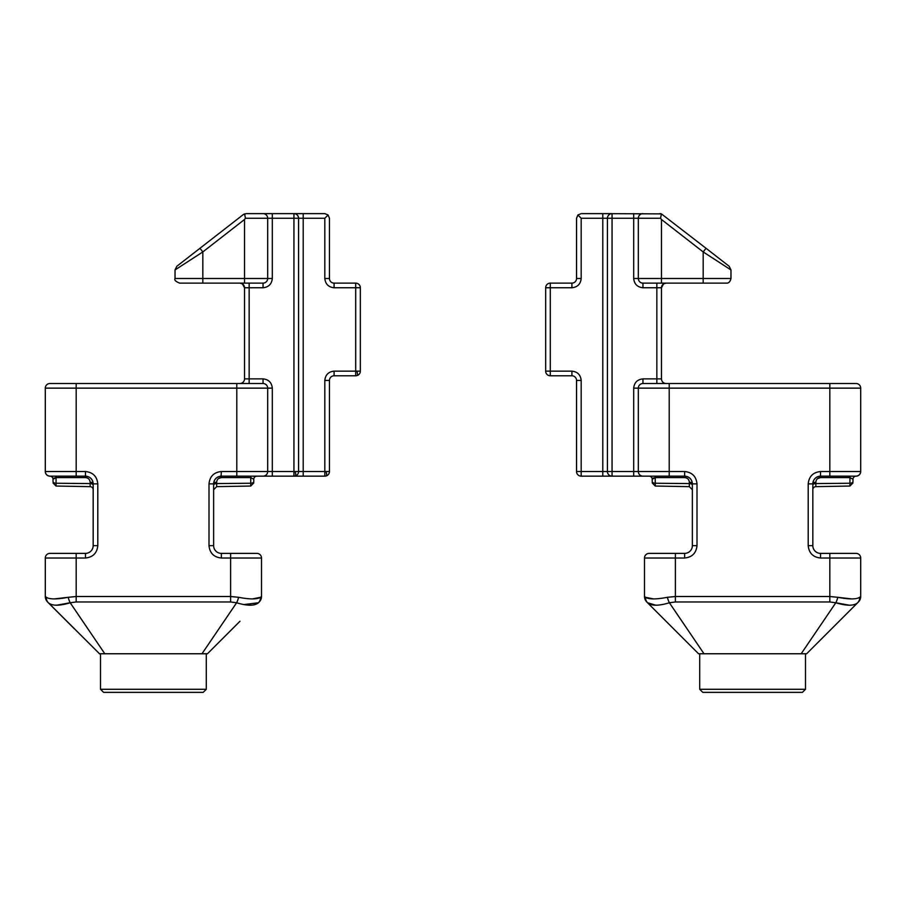 <?xml version="1.0" encoding="UTF-8"?>
<svg xmlns="http://www.w3.org/2000/svg" width="906" height="906" viewBox="0 0 906 906"><rect width="100%" height="100%" fill="white"/><g stroke="black" fill="none" stroke-linecap="round" stroke-linejoin="round"><path stroke-width="1.36" d="M49.932 476.16A4.632 4.632 0 0 1 45.3 471.528A4.632 4.632 0 0 0 49.932 476.16L85.447 476.16A7.724 7.724 0 0 1 93.171 483.883L93.171 545.661A7.724 7.724 0 0 1 85.447 553.385L49.932 553.385A4.632 4.632 0 0 0 45.3 558.017L45.3 596.51L46.353 597.303C49.705 599.444 56.987 599.444 68.188 597.303L76.183 596.51L230.622 596.51L230.622 558.017L221.347 558.017C213.895 557.247 209.773 553.124 209.003 545.661L209.003 483.883C209.773 476.42 213.884 472.309 221.347 471.528L267.678 471.528L267.678 388.142A4.632 4.632 0 0 0 263.046 383.51L49.932 383.51A4.632 4.632 0 0 0 45.3 388.142L45.3 471.528C45.594 474.325 47.135 475.865 49.932 476.16A3.092 3.092 0 0 1 53.024 479.251L53.024 481.596C53.024 483.34 53.024 483.34 53.024 481.596C53.024 483.34 53.024 483.34 53.024 481.596A3.092 1.653 0 0 0 56.059 483.249L56.059 486.046L90.136 486.647A3.092 3.092 0 0 1 93.171 489.727M249.15 383.51L249.15 287.757L263.046 287.757C268.64 287.168 271.721 284.076 272.31 278.493L272.31 218.267L293.94 218.267L293.94 213.635L303.204 213.635L293.94 213.635A4.632 4.632 0 0 1 298.572 218.267L303.204 218.267L303.204 476.16L293.94 476.16L324.824 476.16A4.632 4.632 0 0 0 329.456 471.528A4.632 4.632 0 0 1 324.824 476.16L324.824 471.528L298.572 471.528L298.572 218.267L293.94 218.267L293.94 471.528L298.572 471.528A4.632 4.632 0 0 1 293.94 476.16L293.94 471.528L267.678 471.528A4.632 4.632 0 0 1 263.046 476.16L236.794 476.16L263.046 476.16M324.824 380.418L324.824 471.528L329.456 471.528L329.456 380.418L324.824 380.418C325.401 374.824 328.493 371.732 334.088 371.154L360.339 371.154A4.632 4.632 0 0 1 355.707 375.786L355.707 287.757L334.088 287.757L334.088 283.125A4.632 4.632 0 0 1 329.456 278.493L329.456 218.267L328.097 214.982L324.824 213.635L303.204 213.635L303.204 218.267L324.824 218.267L328.097 214.982M175.028 278.493C174.088 279.977 175.628 281.517 179.66 283.125L263.046 283.125A4.632 4.632 0 0 0 267.678 278.493L175.028 278.493L175.028 269.943L176.817 266.285L243.261 214.609A4.632 4.632 0 0 1 243.782 214.258M213.635 485.22A3.092 1.653 180 0 1 216.67 483.566L250.747 483.249L250.747 486.046L216.67 486.647L213.635 489.727M239.886 383.51A4.632 4.632 0 0 0 244.518 378.878L263.046 378.878L263.046 383.51M249.15 283.125L249.15 287.757L244.518 287.757L242.446 283.895L239.886 283.125A4.632 4.632 0 0 1 244.518 287.757L244.518 378.878M45.3 471.528L85.447 471.528C92.91 472.298 97.033 476.42 97.803 483.883L97.803 545.661C97.033 553.124 92.922 557.235 85.447 558.017L76.183 558.017L76.183 601.969L230.622 601.969L230.622 596.51L238.618 597.303C249.773 599.444 257.055 599.444 260.452 597.303L261.506 596.51L261.506 558.017A4.632 4.632 0 0 0 256.874 553.385L221.347 553.385A7.724 7.724 0 0 1 213.635 545.661L213.635 483.883A7.724 7.724 0 0 1 221.347 476.16L293.94 476.16A4.632 4.632 0 0 0 295.345 475.944A4.632 1.166 72.2 0 0 295.73 474.484A4.632 1.166 -107.8 0 0 295.163 471.528M45.3 596.51A7.724 7.724 0 0 0 47.565 601.969L48.346 602.762C52.129 606.012 59.411 606.012 70.192 602.762A7.724 1.937 75 0 1 68.188 597.303L54.383 598.911M261.506 596.51L260.452 597.303A7.724 7.225 45 0 1 258.459 602.762L259.241 601.969A7.724 7.724 0 0 0 261.506 596.51M260.418 597.326L252.434 598.911M76.183 601.969L70.192 602.762L104.813 653.758L201.993 653.758L236.613 602.762A7.724 1.937 -75 0 0 238.618 597.303M99.49 653.758L48.346 602.762A7.724 7.225 -45 0 1 46.353 597.303M230.622 601.969L236.613 602.762C247.327 606.012 254.609 606.012 258.459 602.762L243.793 604.585M70.192 602.762L56.659 605.208M293.94 213.635L246.104 213.635L243.261 214.609M334.088 371.154L334.088 375.786A4.632 4.632 0 0 0 329.456 380.418A4.632 4.632 0 0 1 334.088 375.786L355.707 375.786A4.632 4.632 0 0 0 360.339 371.154L360.339 287.757L355.707 287.757L355.707 283.125A4.632 4.632 0 0 1 360.339 287.757M93.171 485.22A3.092 1.653 0 0 0 90.136 483.566L90.136 482.23A3.092 1.653 180 0 1 93.171 483.883C92.752 479.319 90.26 476.749 85.708 476.171L85.504 477.598L56.059 477.598L53.024 479.251L53.024 481.596C53.024 483.396 53.024 483.396 53.024 481.596M56.002 476.16L56.059 477.598L53.907 478.096L56.059 477.598L56.059 483.249L90.136 483.566L90.136 486.647M97.803 483.883L93.171 483.883C92.752 479.319 90.26 476.749 85.708 476.171L85.504 477.598M239.988 621.233L207.451 653.758L201.993 653.758M99.354 653.758L104.507 653.758M221.347 471.528L221.098 476.171C216.545 476.749 214.054 479.319 213.635 483.883A3.092 1.653 180 0 1 216.67 482.23L216.67 486.647M215.843 478.47L217.519 477.19L215.843 478.47M250.803 476.16L250.747 477.598L221.302 477.598L218.516 478.527L221.302 477.598L221.098 476.171C216.545 476.749 214.054 479.319 213.635 483.883L209.003 483.883M256.874 476.16A3.092 3.092 0 0 0 253.782 479.251L250.747 477.598L250.747 483.249A3.092 1.653 0 0 0 253.782 481.596L253.782 479.251L253.782 481.596C253.782 483.396 253.782 483.396 253.782 481.596C253.782 483.396 253.782 483.396 253.782 481.596M48.346 602.762L74.7 629.115M244.518 283.125L244.518 219.501L245.435 218.267L244.597 213.884M272.31 278.493L267.678 278.493L267.678 218.267A4.632 4.632 0 0 0 263.046 213.635M355.707 283.125L334.088 283.125A4.632 4.632 0 0 1 329.456 278.493L324.824 278.493C325.413 284.076 328.504 287.168 334.088 287.757M90.136 482.23C89.864 479.478 88.369 477.938 85.662 477.609M221.143 477.609C218.403 477.938 216.908 479.478 216.67 482.23M244.518 219.501L202.819 251.936L175.028 269.943M202.819 283.125L202.819 251.936L199.977 248.278M805.491 689.285L802.399 692.365L702.796 692.365L699.704 689.285L805.491 689.285L805.491 653.758M699.704 689.285L699.704 653.758M206.296 689.285L203.204 692.365L103.601 692.365L100.509 689.285L206.296 689.285L206.296 653.758M100.509 689.285L100.509 653.758M729.183 266.285L730.972 269.943L730.972 278.493L703.181 278.493L703.181 283.125L726.34 283.125C728.628 283.34 730.168 281.8 730.972 278.493M730.621 269.716L703.181 251.936L706.023 248.278L661.403 213.884L660.565 218.267L661.482 219.501L661.482 278.493L638.322 278.493A4.632 4.632 0 0 0 642.954 283.125L703.181 283.125M852.976 481.596C852.976 483.34 852.976 483.34 852.976 481.596C852.976 483.34 852.976 483.34 852.976 481.596L852.976 479.251L852.976 481.596L852.976 479.251L849.941 477.598L849.941 486.046L815.864 486.647A3.092 3.092 0 0 0 812.829 489.727A3.092 3.092 0 0 1 815.864 486.647L815.864 483.566L849.941 483.249A3.092 1.653 0 0 0 852.976 481.596L852.976 479.251A3.092 3.092 0 0 1 856.068 476.16C858.865 475.865 860.406 474.325 860.7 471.528L860.7 388.142A4.632 4.632 0 0 0 856.068 383.51L642.954 383.51L642.954 378.878C637.36 379.467 634.279 382.547 633.69 388.142L638.322 388.142A4.632 4.632 0 0 1 642.954 383.51A4.632 4.632 0 0 0 638.322 388.142L638.322 471.528L669.206 471.528L669.206 383.51M655.853 605.208L647.552 602.762A7.724 7.225 -45 0 1 645.548 597.303L644.494 596.51L645.548 597.303C648.945 599.444 656.227 599.444 667.382 597.303A7.724 1.937 75 0 0 669.387 602.762L704.007 653.758L806.646 653.758L858.435 601.969A7.724 7.724 0 0 0 860.7 596.51L859.647 597.303L860.7 596.51L860.7 558.017A4.632 4.632 0 0 0 856.068 553.385L820.553 553.385A7.724 7.724 0 0 1 812.829 545.661L812.829 483.883A7.724 7.724 0 0 1 820.553 476.16L856.068 476.16A4.632 4.632 0 0 0 860.7 471.528A4.632 4.632 0 0 1 856.068 476.16M656.85 383.51L656.85 378.878L661.482 378.878A4.632 4.632 0 0 0 666.114 383.51A4.632 4.632 0 0 1 661.482 378.878L661.482 287.757A4.632 4.632 0 0 1 666.114 283.125L663.554 283.895L661.482 287.757A4.632 4.632 0 0 1 666.114 283.125L663.554 283.895M851.651 598.911L837.982 597.337M653.52 598.911L645.582 597.326M659.896 213.635A4.632 4.632 0 0 1 661.403 213.884L602.796 213.635L612.06 213.635L612.06 218.267L607.428 218.267L607.428 471.528L612.06 471.528L612.06 476.16L602.796 476.16L684.653 476.16A7.724 7.724 0 0 1 692.365 483.883L692.365 545.661A7.724 7.724 0 0 1 684.653 553.385L649.126 553.385A4.632 4.632 0 0 0 644.494 558.017L644.494 596.51A7.724 7.724 0 0 0 646.759 601.969L647.541 602.762C651.391 606.012 658.673 606.012 669.387 602.762L675.378 601.969L829.817 601.969L829.817 596.51L837.812 597.303C849.013 599.444 856.295 599.444 859.647 597.303A7.724 7.225 45 0 1 857.654 602.762C853.871 606.012 846.589 606.012 835.808 602.762A7.724 1.937 -75 0 0 837.812 597.303M642.954 476.16L669.206 476.16L642.954 476.16A4.632 4.632 0 0 1 638.322 471.528L612.06 471.528L612.06 218.267L633.69 218.267L633.69 278.493C634.279 284.076 637.36 287.168 642.954 287.757L656.85 287.757L656.85 378.878L642.954 378.878M667.382 597.303L675.378 596.51L829.817 596.51L829.817 558.017L820.553 558.017C813.09 557.247 808.967 553.124 808.197 545.661L808.197 483.883C808.967 476.42 813.078 472.309 820.553 471.528L829.817 471.528L829.817 383.51M849.341 605.208L835.808 602.762L801.187 653.758M545.661 287.757L545.661 371.154A4.632 4.632 0 0 0 550.293 375.786L571.913 375.786A4.632 4.632 0 0 1 576.544 380.418L576.544 471.528L581.176 471.528L581.176 476.16L602.796 476.16L602.796 213.635L581.176 213.635L577.903 214.982L576.544 218.267L576.544 278.493A4.632 4.632 0 0 1 571.913 283.125L550.293 283.125L550.293 287.757L545.661 287.757A4.632 4.632 0 0 1 550.293 283.125M815.038 478.47L816.725 477.19L815.038 478.47M820.553 471.528L820.496 477.598L817.71 478.527L820.496 477.598L849.941 477.598L849.998 476.16M820.292 476.171C815.74 476.749 813.248 479.319 812.829 483.883A3.092 1.653 180 0 1 815.864 482.23L815.864 483.566A3.092 1.653 180 0 0 812.829 485.22M698.696 653.758L703.702 653.758M692.365 485.22A3.092 1.653 0 0 0 689.33 483.566L689.33 482.23A3.092 1.653 180 0 1 692.365 483.883C691.946 479.319 689.455 476.749 684.902 476.171L684.698 477.598L655.253 477.598L652.218 479.251L652.218 481.596L652.218 479.251A3.092 3.092 0 0 0 649.126 476.16M653.101 478.096L655.253 477.598L653.101 478.096M581.176 476.16A4.632 4.632 0 0 1 576.544 471.528M545.661 371.154L550.293 371.154L550.293 287.757L571.913 287.757L571.913 283.125A4.632 4.632 0 0 0 576.544 278.493L581.176 278.493L581.176 218.267L577.903 214.982M581.176 218.267L607.428 218.267A4.632 4.632 0 0 1 612.06 213.635M633.69 213.635L633.69 218.267L638.322 218.267A4.632 4.632 0 0 1 642.954 213.635A4.632 4.632 0 0 0 638.322 218.267L638.322 278.493L633.69 278.493M655.197 476.16L655.253 483.249L689.33 483.566L689.33 486.647L692.365 489.727L689.33 486.647L655.253 486.046L652.218 482.955L655.253 486.046L655.253 483.249A3.092 1.653 0 0 1 652.218 481.596C652.218 483.34 652.218 483.34 652.218 481.596C652.218 483.34 652.218 483.34 652.218 481.596L652.218 479.251L652.218 481.596C652.218 483.396 652.218 483.396 652.218 481.596C652.218 483.396 652.218 483.396 652.218 481.596M612.06 476.16A4.632 4.632 0 0 1 607.428 471.528L581.176 471.528L581.176 380.418L576.544 380.418A4.632 4.632 0 0 0 571.913 375.786L571.913 371.154C577.507 371.732 580.599 374.812 581.176 380.418M806.646 653.758L857.654 602.762M647.541 602.762L698.549 653.758M820.338 477.609C817.597 477.938 816.102 479.478 815.864 482.23M689.33 482.23C689.058 479.478 687.563 477.938 684.857 477.609L684.698 477.598M550.293 375.786L550.293 371.154L571.913 371.154M728.888 266.058L706.023 248.278M356.93 371.154A4.632 1.166 -107.8 0 1 357.496 374.11A4.632 1.166 72.2 0 1 357.123 375.56M326.047 471.528A4.632 1.166 -107.8 0 1 326.613 474.484A4.632 1.166 72.2 0 1 326.239 475.944M76.183 476.16L76.183 388.142L45.3 388.142A4.632 4.632 0 0 1 49.932 383.51M236.794 476.16L236.794 388.142L76.183 388.142L76.183 383.51M263.046 378.878C268.64 379.467 271.721 382.547 272.31 388.142L236.794 388.142L236.794 383.51M76.183 553.385L76.183 558.017L45.3 558.017M85.447 558.017L85.447 553.385M97.803 545.661L93.171 545.661M85.447 471.528L85.447 476.16M209.003 545.661L213.635 545.661M221.347 558.017L221.347 553.385M230.622 553.385L230.622 558.017L261.506 558.017M242.446 283.895L239.886 283.125A4.632 4.632 0 0 1 244.518 287.757L244.167 285.99M272.31 388.142L272.31 476.16M221.302 477.598L221.347 476.16M272.31 213.635L272.31 218.267L245.435 218.267M263.046 287.757L263.046 283.125M324.824 218.267L324.824 278.493M661.482 219.501L703.181 251.936L703.181 278.493L661.482 278.493L661.482 283.125M856.068 383.51A4.632 4.632 0 0 1 860.7 388.142L638.322 388.142M669.206 476.16L669.206 471.528L684.653 471.528C692.105 472.298 696.227 476.42 696.997 483.883L696.997 545.661C696.227 553.124 692.116 557.235 684.653 558.017L675.378 558.017L675.378 601.969M829.817 476.16L829.817 471.528L860.7 471.528M661.833 285.99L661.482 287.757L656.85 287.757L656.85 283.125M644.494 558.017L675.378 558.017L675.378 553.385M684.653 558.017L684.653 553.385M696.997 545.661L692.365 545.661M696.997 483.883L692.365 483.883M684.653 471.528L684.653 476.16M808.197 483.883L812.829 483.883M808.197 545.661L812.829 545.661M820.553 558.017L820.553 553.385M829.817 553.385L829.817 558.017L860.7 558.017M633.69 388.142L633.69 476.16M829.817 601.969L835.808 602.762M820.496 477.598L820.553 476.16M638.322 218.267L660.565 218.267M642.954 287.757L642.954 283.125M684.902 476.171L684.857 477.609M581.176 278.493C580.599 284.088 577.507 287.179 571.913 287.757M56.059 486.046L53.024 482.955M250.747 486.046L253.782 482.955L250.747 486.046M849.941 486.046L852.976 482.955"/></g></svg>
